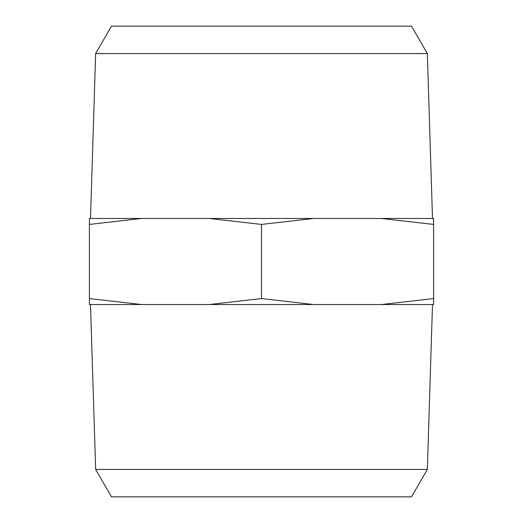<?xml version="1.0" encoding="UTF-8"?>
<svg xmlns="http://www.w3.org/2000/svg" width="523" height="523" viewBox="0 0 523 523"><rect width="100%" height="100%" fill="white"/><g stroke="black" fill="none" stroke-linecap="round" stroke-linejoin="round"><path stroke-width="0.78" d="M141.491 304.523L89.413 298.568L89.413 304.523L313.578 304.523L261.5 298.568L209.422 304.523M433.587 304.523L433.587 298.568L381.509 304.523L433.587 304.523M427.35 469.438L95.65 469.438L111.477 496.85L411.523 496.85L427.35 469.438L432.501 304.523M95.65 469.438L90.499 304.523M381.509 304.523L313.578 304.523M89.413 298.568L89.413 224.432L141.491 218.477L209.422 218.477L261.5 224.432L313.578 218.477L381.509 218.477L433.587 224.432L433.587 218.477L381.509 218.477M141.491 218.477L89.413 218.477L89.413 224.432M261.5 298.568L261.5 224.432M433.587 298.568L433.587 224.432M427.35 53.562L95.65 53.562L111.477 26.15L411.523 26.15L427.35 53.562L432.501 218.477M95.65 53.562L90.499 218.477M209.422 218.477L313.578 218.477"/></g></svg>
